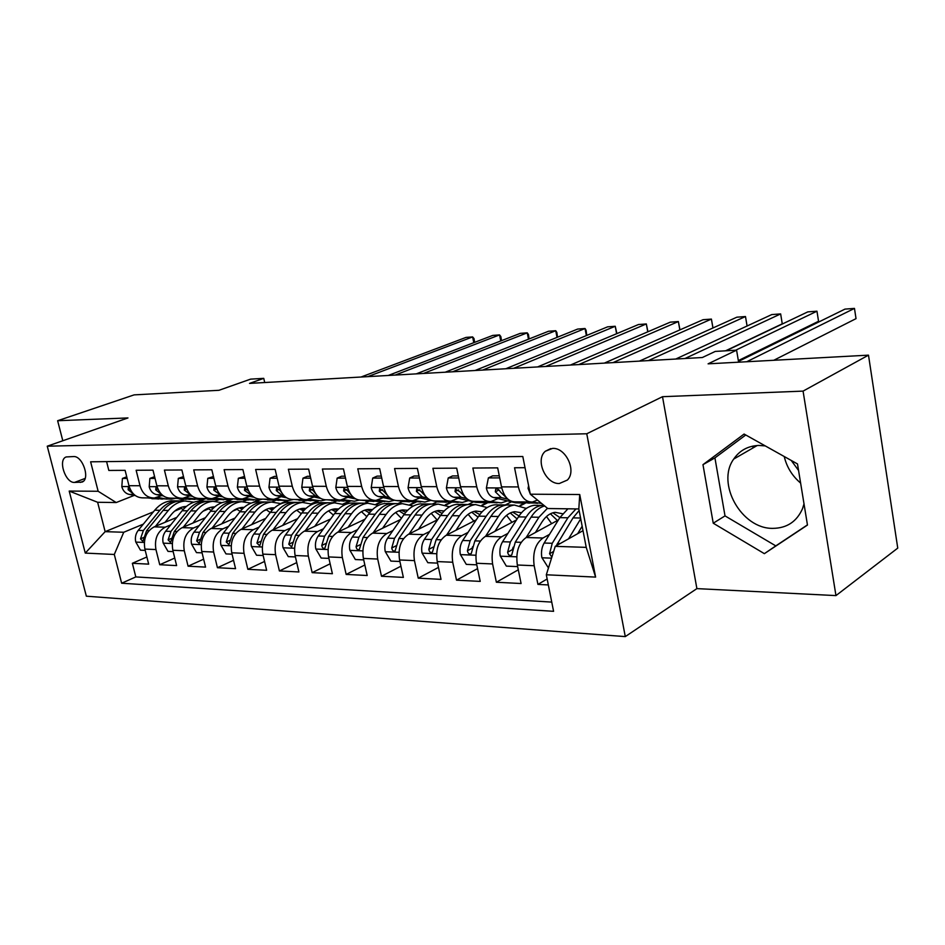 <?xml version="1.0" encoding="UTF-8"?>
<svg xmlns="http://www.w3.org/2000/svg" width="945" height="945" viewBox="0 0 945 945"><rect width="100%" height="100%" fill="white"/><g stroke="black" fill="none" stroke-linecap="round" stroke-linejoin="round"><path stroke-width="1.42" d="M765.285 445.91L758.941 445.438C748.05 445.863 739.64 450.411 733.71 459.069C715.932 483.462 741.553 529.023 772.856 528.361C786.842 528.196 796.718 521.664 802.482 508.764L804.018 503.898M800.628 483.084C792.205 475.937 786.748 467.078 784.232 456.518M552.518 448.414L545.359 451.226C534.941 459.707 545.584 484.265 559.345 483.509L567.343 480.072C576.899 471.012 565.831 447.375 552.518 448.414M835.959 595.598L897.75 548.112L868.49 355.155L803.073 391.112L662.504 396.699L586.762 433.767L625.283 636.599L696.89 588.617L835.959 595.598L803.073 391.112M586.762 433.767L47.25 446.194L86.349 596.189L625.283 636.599M47.25 446.194L127.977 417.938L57.633 420.726L62.807 440.748M57.633 420.726L134.119 394.88L218.968 390.297L250.614 379.134L263.749 378.354L249.527 383.398L702.359 357.517L715.247 351.422L736.58 350.158L708.089 363.837L868.49 355.155M525.03 467.692L514.553 467.763L518.392 486.923L501.511 486.876C504.063 496.999 508.764 501.984 515.616 501.854L530.169 502.008M501.511 486.876L497.672 467.869L472.866 468.035L476.729 486.793L460.546 486.746C463.109 496.657 467.846 501.547 474.768 501.405L488.6 501.559M460.546 486.746L456.683 468.141L432.904 468.307L436.779 486.675L421.269 486.628C423.844 496.338 428.605 501.122 435.574 500.992L448.733 501.133M421.269 486.628L417.383 468.401L394.573 468.555L398.459 486.557L383.564 486.51C386.139 496.019 390.935 500.708 397.939 500.59L410.473 500.72M383.564 486.51L379.677 468.649L357.765 468.803L361.663 486.439L347.347 486.391C349.933 495.723 354.741 500.318 361.781 500.2L373.724 500.33M347.347 486.391L343.448 468.897L322.399 469.027L326.297 486.332L312.535 486.285C315.122 495.428 319.942 499.94 327.005 499.822L338.393 499.952M312.535 486.285L308.625 469.122L288.379 469.252L292.277 486.226L279.035 486.179C281.622 495.156 286.453 499.586 293.529 499.468L288.922 500.496L273.164 499.314M279.035 486.179L275.137 469.346L255.646 469.476L259.544 486.12L246.787 486.084C249.374 494.885 254.217 499.232 261.304 499.125L271.688 499.232M246.787 486.084L242.889 469.559L224.119 469.677L228.005 486.025L215.72 485.978C218.307 494.625 223.138 498.901 230.237 498.795L240.16 498.901M215.72 485.978L211.822 469.759L193.725 469.878L197.611 485.919L185.763 485.884C188.338 494.377 193.182 498.57 200.269 498.476L209.766 498.57M185.763 485.884L181.877 469.96L164.418 470.078L168.304 485.836L156.87 485.801C159.445 494.14 164.276 498.263 171.364 498.157L180.436 498.263M156.87 485.801L152.984 470.149L136.139 470.256L140.014 485.742C142.577 493.999 147.408 498.074 154.496 497.98L161.654 495.617M176.798 517.376L154.189 526.861C146.31 531.267 143.203 538.674 144.892 549.08L148.672 564.141L132.359 563.291L146.877 556.971M170.797 524.829L165.245 527.18C157.366 531.622 154.259 539.075 155.949 549.553L159.74 564.72L174.754 558.058M159.74 564.72L176.62 565.594L172.829 550.273C171.139 539.689 174.234 532.153 182.125 527.664L205.408 517.718M235.033 518.049L211.054 528.491C203.163 533.063 200.068 540.741 201.769 551.514L205.561 567.106L188.079 566.197L203.636 559.168M265.746 518.38L241.022 529.354C233.143 534.008 230.048 541.828 231.749 552.79L235.553 568.666L217.433 567.721L233.545 560.29M297.592 518.687L272.089 530.239C264.222 535 261.127 542.95 262.84 554.124L266.644 570.284L247.85 569.303L264.565 561.448M330.632 518.982L304.325 531.161C296.458 536.016 293.387 544.131 295.088 555.506L298.903 571.961L279.401 570.945L296.742 562.606M364.947 519.242L337.778 532.13C329.947 537.067 326.875 545.336 328.588 556.936L332.392 573.709L312.145 572.646L330.148 563.787M400.609 519.478L372.531 533.122C364.723 538.166 361.675 546.6 363.388 558.424L367.192 575.517L346.154 574.418L364.841 564.992M437.7 519.679L408.653 534.161C400.893 539.311 397.869 547.911 399.57 559.972L403.373 577.395L381.496 576.261L400.928 566.197M476.292 519.833L446.253 535.236C438.539 540.505 435.527 549.281 437.228 561.578L441.02 579.356L418.245 578.175L438.468 567.402M516.502 519.927L485.387 536.358C477.733 541.733 474.756 550.699 476.445 563.255L480.214 581.399L456.506 580.159L477.568 568.606M558.412 519.951L526.164 537.528C518.592 543.032 515.639 552.187 517.328 565.004L521.085 583.526L496.361 582.238L518.309 569.811M518.392 486.923C520.931 497.141 525.621 502.173 532.448 502.031L537.457 500.07M476.729 486.793C479.28 496.798 484.005 501.724 490.904 501.582L498.05 498.606M436.779 486.675C439.354 496.456 444.115 501.287 451.048 501.157L458.231 498.263M398.459 486.557C401.034 496.149 405.818 500.874 412.811 500.744L420.005 497.92M361.663 486.439C364.25 495.841 369.046 500.472 376.075 500.354L383.28 497.602M326.297 486.332C328.884 495.546 333.703 500.094 340.755 499.976L347.961 497.283M292.277 486.226C294.864 495.263 299.695 499.728 306.771 499.61L313.988 496.987M259.544 486.12C262.131 494.991 266.962 499.373 274.05 499.255L281.267 496.692M228.005 486.025C230.592 494.731 235.435 499.031 242.522 498.925L249.728 496.408M197.611 485.919C200.198 494.471 205.041 498.7 212.129 498.594L219.323 496.137M168.304 485.836C170.88 494.235 175.711 498.381 182.81 498.287L189.98 495.877M74.478 482.434L82.05 482.08C90.531 479.316 82.711 455.714 73.568 456.553L66.244 456.943C57.669 459.506 65.311 483.084 74.478 482.434L85.121 478.43M583.018 530.677L555.235 546.352L586.231 547.368L578.824 508.953L547.781 508.528L530.299 494.2L522.798 456.506L90.625 461.81L98.15 491.27L116.211 502.539L134.285 495.369M530.299 494.2L579.734 494.53L595.61 577.1L546.316 574.784L553.581 611.32L121.645 583.219L114.298 554.467L85.274 553.097L69.198 491.069L98.15 491.27M549.482 534.409L542.962 538.012L526.164 537.528L538.922 517.258L547.462 508.256M507.902 533.393L501.5 536.819L485.387 536.358M511.458 501.807L505.457 504.878M524.392 503.165L520.01 505.433M468.023 532.401L461.715 535.673L446.253 535.236M473.539 501.807L468.106 504.524L463.889 504.441C457.699 505.209 452.301 508.93 447.694 515.58L431.582 539.524L428.806 549.352C429.361 552.057 430.577 552.979 432.432 552.152L436.129 539.666L452.218 515.663C456.825 508.989 462.223 505.268 468.401 504.488L472.37 504.547M486.451 502.858L481.938 505.138M429.739 531.444L423.514 534.587L408.653 534.161M437.062 501.771L432.385 504.051M450.352 502.35L445.284 504.843M392.943 530.523L386.812 533.535L372.531 533.122M401.979 501.7L397.916 503.626M415.209 502.043L409.965 504.559M357.553 529.625L351.516 532.519L337.778 532.13M368.396 501.488L364.687 503.212M381.603 501.618L375.909 504.276M323.497 528.763L317.555 531.539L304.325 531.161M336.349 501.133L332.628 502.823M349.237 501.181L343.07 503.992M290.706 527.924L284.835 530.606L272.089 530.239M305.613 500.685L301.679 502.433M317.697 500.897L311.377 503.72M296.801 510.253L295.832 510.678M259.095 527.121L253.319 529.708L241.022 529.354M275.597 500.401L271.841 502.043M287.315 500.59L280.771 503.461M266.431 509.745L263.383 511.08M228.619 526.33L222.914 528.834L211.054 528.491M246.586 500.129L243.113 501.618M258.398 500.094L252.256 502.74M237.089 509.272L232.588 511.21M199.194 525.574L193.571 527.983L182.125 527.664M231.501 499.184L225.453 501.736M208.739 508.8L203.045 511.21M218.791 499.751L215.188 501.263M132.359 563.291L135.82 576.922L551.75 602.095M542.962 538.012C535.413 543.564 532.484 552.801 534.173 565.724L537.918 584.4L548.336 584.943M496.361 582.238L492.593 563.941C490.904 551.289 493.869 542.241 501.5 536.819M456.506 580.159L452.726 562.24C451.025 549.836 454.025 540.989 461.715 535.673M418.245 578.175L414.453 560.609C412.752 548.454 415.765 539.784 423.514 534.587M381.496 576.261L377.693 559.038C375.98 547.12 379.028 538.615 386.812 533.535M346.154 574.418L342.338 557.526C340.637 545.844 343.696 537.504 351.516 532.519M312.145 572.646L308.342 556.073C306.629 544.603 309.7 536.429 317.555 531.539M279.401 570.945L275.597 554.668C273.885 543.422 276.968 535.402 284.835 530.606M247.85 569.303L244.046 553.321C242.345 542.276 245.44 534.397 253.319 529.708M217.433 567.721L213.629 552.022C211.928 541.166 215.023 533.441 222.914 528.834M188.079 566.197L184.287 550.77C182.586 540.103 185.692 532.519 193.571 527.983M106.596 461.609L108.829 470.445L125.106 470.338L128.969 485.706C131.532 493.904 136.363 497.956 143.439 497.861L152.133 497.956M116.211 502.539L97.63 502.279L105.143 531.657L123.748 532.259L114.298 554.467M183.696 499.397L180.07 500.885M153.397 511.847L105.143 531.657L85.274 553.097M204.498 498.724L198.58 501.181M181.322 508.351L174.601 511.139M143.345 524.121L123.748 532.259M753.059 447.918L752.752 446.123M738.612 362.183L736.58 350.158M264.718 382.536L263.749 378.354M135.82 576.922L121.645 583.219M199.643 501.169L205.195 498.865M537.918 584.4L547.155 578.99M227.001 501.523L233.191 498.913M254.76 502.114L260.076 499.822M282.165 503.307L288.473 500.531M311.921 503.945L318.619 500.944M343.626 504.217L350.229 501.204M376.476 504.488L382.749 501.559M410.543 504.76L416.19 502.067M445.886 505.043L451.308 502.386M482.576 505.327L487.443 502.87M520.671 505.622L525.29 503.224M525.987 508.209L526.66 508.209M546.316 574.784L555.235 546.352M97.63 502.279L69.198 491.069M579.734 494.53L578.824 508.953M595.61 577.1L586.231 547.368M662.504 396.699L696.89 588.617M797.497 463.948L744.093 434.05L702.974 464.656L713.239 523.211L764.363 553.664L807.467 525.054L797.497 463.948M798.572 470.48L791.237 460.439M745.759 434.983L714.928 457.888L725.016 515.887L775.798 545.891L807.443 524.888M775.798 545.891L764.363 553.664M725.016 515.887L713.239 523.211M714.928 457.888L702.974 464.656M127.138 478.442L122.413 478.453L121.81 486.758C123.11 490.987 125.567 493.538 129.17 494.4L135.336 495.57M147.585 497.909L158.606 499.019M157.402 497.33L165.458 498.877L171.293 499.161L175.605 498.322M473.788 342.681L472.63 336.916L367.759 376.642M474.638 342.362L474 338.546L472.63 336.916L466.015 337.412L361.025 377.031M153.043 498.027L162.351 499.102M167.064 499.114L155.334 497.873M129.559 487.655L128.355 487.478L128.142 489.723L133.836 494.341M126.724 476.8L122.413 478.453M165.021 522.313L171.411 514.423C175.345 509.674 179.975 507.04 185.267 506.508L186.354 506.461M155.441 526.33L168.328 510.465C173.053 504.795 178.593 501.641 184.925 500.992L193.855 502.208M145.223 550.392L140.486 550.179L135.726 541.898C134.851 537.551 135.69 533.712 138.218 530.381L154.732 510.217C159.457 504.595 164.985 501.464 171.328 500.826L175.392 500.874M180.129 507.76L183.188 509.497M180.53 500.933L176.467 500.885C170.135 501.535 164.595 504.677 159.87 510.312L143.356 530.535L140.498 538.851L142.849 541.426L146.617 530.641L163.131 510.371C167.856 504.724 173.396 501.571 179.727 500.933L183.802 500.98M185.799 506.933L184.358 506.614M182.716 506.922L184.936 507.701M155.027 478.406L149.877 478.406L149.192 486.864C150.491 491.164 152.948 493.762 156.563 494.637L163.414 495.96M175.002 498.204L186.212 499.338M185.563 497.672L199.182 499.48L203.671 498.558M154.602 476.682L149.877 478.406M500.755 340.956L499.551 334.908L395.175 375.07M501.488 340.672L500.85 336.562L499.551 334.908L492.747 335.416L388.241 375.472M180.318 498.251L190.004 499.421M194.953 499.432L183.318 498.216M157.543 487.998L155.949 487.596L155.712 489.888L161.843 494.672M183.932 478.359L178.321 478.371L177.542 486.97C178.841 491.353 181.31 493.987 184.925 494.885L192.532 496.373M203.364 498.499L214.763 499.657M214.739 498.027L228.052 499.81L232.706 498.818M183.495 476.611L178.321 478.371M528.479 339.196L527.239 332.841L423.443 373.464M529.094 338.96L528.456 334.518L527.239 332.841L520.246 333.361L416.296 373.866M208.869 498.558L218.626 499.74M223.823 499.763L212.271 498.582M186.567 488.482L184.511 487.738L184.251 490.042L190.843 495.015M213.877 478.312L207.794 478.324L206.92 487.077C208.219 491.542 210.676 494.235 214.302 495.133L222.713 496.81M232.742 498.818L244.342 499.988M244.956 498.405L257.938 500.153L262.592 499.137M213.452 476.528L207.794 478.324M557.018 337.4L555.731 330.715L452.584 371.798M557.503 337.211L556.865 332.427L555.731 330.715L548.537 331.246L445.213 372.212M238.447 498.877L248.263 500.07M253.721 500.094L242.215 498.948M216.748 489.167L214.102 487.868L213.818 490.219L220.894 495.369M244.944 478.276L238.353 478.276L237.36 487.195C238.672 491.743 241.129 494.471 244.743 495.393L254.051 497.283M263.183 499.149L274.971 500.342M276.283 498.795L283.098 500.188M244.519 476.457L238.353 478.276M586.372 335.581L585.049 328.517L482.635 370.074M586.75 335.428L586.089 330.266L585.049 328.517L577.643 329.073L475.04 370.511M269.089 499.208L278.964 500.413M284.705 500.448L277.121 500.118M248.606 491.057L244.779 488.022L244.483 490.384L252.079 495.735M192.898 523.058L199.3 515.001C203.246 510.17 207.865 507.489 213.168 506.957L214.739 506.886M183.306 527.156L196.217 510.973C200.954 505.209 206.482 501.996 212.826 501.334L221.992 502.669M173.159 551.608L167.997 551.384L163.142 542.962C162.268 538.532 163.107 534.634 165.635 531.232L182.149 510.725C186.886 505.008 192.414 501.819 198.757 501.169L202.832 501.216M207.794 508.315L211.208 510.406M208.148 501.275L204.073 501.228C197.729 501.889 192.201 505.079 187.476 510.82L170.962 531.397L168.104 539.855L170.549 542.465L174.329 531.503L190.843 510.879C195.58 505.138 201.108 501.925 207.451 501.275L211.526 501.322M214.019 507.512L212.164 507.075M210.475 507.406L213.086 508.398M221.744 523.837L228.182 515.592C232.116 510.69 236.734 507.961 242.038 507.406L244.117 507.359M212.164 528.007L225.087 511.505C229.824 505.634 235.352 502.374 241.684 501.689L251.098 503.142M202.1 552.86L196.489 552.624L191.528 544.048C190.654 539.548 191.481 535.579 194.02 532.118L210.534 511.245C215.259 505.421 220.799 502.185 227.131 501.511L231.206 501.559M236.415 508.906L240.195 511.41M236.699 501.63L232.635 501.582C226.292 502.256 220.764 505.504 216.039 511.339L199.525 532.283L196.666 540.894L199.23 543.54L203.021 532.401L219.523 511.41C224.26 505.551 229.789 502.303 236.12 501.63L240.195 501.677M243.219 508.15L240.94 507.536M239.191 507.914L242.192 509.142M251.618 524.652L258.079 516.218C262.013 511.221 266.632 508.434 271.924 507.878L274.522 507.855M242.05 528.893L254.996 512.06C259.71 506.083 265.238 502.752 271.569 502.067L281.244 503.661M232.08 554.172L225.997 553.912L220.917 545.182C220.043 540.599 220.87 536.559 223.41 533.039L239.912 511.777C244.637 505.858 250.165 502.563 256.497 501.878L260.56 501.925M266.029 509.532L270.211 512.521M266.266 501.996L262.19 501.949C255.859 502.634 250.33 505.941 245.605 511.883L229.115 533.216L226.257 541.969L228.938 544.651L232.73 533.323L249.232 511.954C253.957 506 259.485 502.681 265.805 501.996L269.88 502.043M273.459 508.823L270.719 508.032M268.912 508.434L272.337 509.969M282.59 525.491L289.064 516.856C292.985 511.765 297.592 508.93 302.872 508.363L306.015 508.386M273.022 529.814L285.981 512.627C290.694 506.544 296.21 503.142 302.518 502.445L312.476 504.193M263.171 555.53L256.567 555.235L251.394 546.352C250.508 541.698 251.335 537.575 253.874 533.984L270.341 512.332C275.066 506.307 280.582 502.953 286.902 502.256L290.965 502.303M296.718 510.194L301.278 513.749M296.872 502.374L292.808 502.327C286.489 503.023 280.972 506.39 276.259 512.438L259.78 534.173L256.934 543.091L259.733 545.797L263.537 534.279L280.003 512.509C284.717 506.449 290.233 503.071 296.553 502.374L300.616 502.421M304.774 509.568L301.573 508.54M299.695 508.989L303.558 510.867M277.192 478.229L270.057 478.229L268.947 487.313C270.258 491.943 272.715 494.731 276.33 495.664L286.607 497.802M294.734 499.48L306.747 500.696M308.779 499.196L321.04 500.862L325.493 499.87M276.767 476.374L274.475 476.374L270.057 478.229M616.601 333.727L615.242 326.273L513.667 368.302M616.884 333.609L615.242 326.273L607.611 326.84L505.811 368.751M300.864 499.551L310.787 500.767M316.823 500.815L305.022 499.645M281.917 493.089L280.192 490.585L276.601 488.175L276.294 490.573L282.46 495.723L284.445 496.137M314.697 526.365L321.182 517.517C325.104 512.332 329.699 509.449 334.967 508.871L338.653 508.965M305.152 530.783L318.111 513.206C322.812 507.016 328.305 503.555 334.613 502.846L344.842 504.772M295.419 556.936L288.284 556.617L282.98 547.568C282.106 542.82 282.921 538.626 285.461 534.964L301.892 512.911C306.605 506.78 312.11 503.354 318.418 502.645L322.469 502.693M328.506 510.902L333.455 515.108M328.588 502.764L324.537 502.716C318.229 503.425 312.724 506.863 308.023 513.029L291.592 535.154L288.757 544.249L291.686 546.99L295.49 535.283L311.909 513.1C316.61 506.922 322.115 503.472 328.423 502.764L332.475 502.811M337.223 510.371L333.55 509.071M331.589 509.568L335.912 511.859M310.692 478.17L302.967 478.182L301.738 487.443C303.038 492.156 305.495 495.003 309.109 495.948L320.449 498.346M327.478 499.834L339.692 501.074M342.515 499.633L354.363 501.24L359.1 500.129M310.255 476.292L307.373 476.292L302.967 478.182M647.75 331.837L646.333 323.946L545.702 366.471M647.939 331.754L646.333 323.946L638.466 324.537L537.587 366.932M333.833 499.905L343.815 501.133M350.17 501.193L337.873 499.94M316.055 494.282L313.362 490.774L309.641 488.329L309.31 490.75L315.476 496.007L318.063 496.562M348.02 527.275L354.517 518.214C358.415 512.922 362.998 509.981 368.243 509.39L372.507 509.591M338.499 531.775L351.445 513.82C356.135 507.5 361.604 503.98 367.888 503.248L378.425 505.398M328.919 558.389L321.194 558.058L315.772 548.832C314.886 543.989 315.713 539.713 318.229 535.992L334.624 513.513C339.314 507.252 344.807 503.768 351.091 503.047L355.131 503.094M361.474 511.658L366.814 516.631M367.888 503.248L357.434 503.118C351.15 503.85 345.669 507.347 340.98 513.631L324.596 536.193L321.772 545.454C322.21 547.852 323.237 548.773 324.856 548.218L328.647 536.311L345.019 513.702C349.697 507.406 355.19 503.898 361.474 503.177L365.502 503.224M370.889 511.257L366.707 509.615M364.675 510.17L369.471 512.958M345.504 478.123L337.152 478.135L335.794 487.573C337.105 492.38 339.55 495.274 343.153 496.243L355.71 498.96M361.569 500.224L373.913 501.464M377.551 500.082L388.962 501.63L394.219 500.283M345.079 476.197L341.558 476.209L337.152 478.135M679.845 329.923L678.368 321.548L578.789 364.581M679.951 329.864L678.368 321.548L670.277 322.162L570.414 365.053M368.066 500.271L378.094 501.511M384.78 501.582L372.259 500.318M351.351 495.192L347.831 490.975L343.956 488.506L343.626 490.951L349.768 496.302L353.017 497.011M382.619 528.22L389.127 518.935C393.002 513.537 397.561 510.548 402.794 509.934L407.649 510.276M373.145 532.826L386.068 514.458C390.722 508.02 396.179 504.429 402.428 503.673L413.296 506.059M363.719 559.901L355.367 559.546L349.827 550.144C348.941 545.218 349.756 540.847 352.272 537.055L368.597 514.139C373.263 507.76 378.732 504.205 384.993 503.461L389.021 503.508M395.695 512.473L401.401 518.332M395.683 503.602L391.584 503.543C385.324 504.287 379.855 507.855 375.189 514.257L358.887 537.256L356.076 546.706C356.548 549.199 357.623 550.12 359.324 549.482L363.093 537.386L379.382 514.328C384.048 507.914 389.505 504.335 395.766 503.602L399.782 503.65M405.83 512.237L401.117 510.194M399.014 510.808L404.295 514.186M381.721 478.075L372.708 478.087L371.208 487.703C372.507 492.617 374.952 495.558 378.532 496.55L392.506 499.633M397.089 500.649L409.457 501.866M413.957 500.543L424.907 502.043L430.802 500.366M381.296 476.103L377.09 476.115L372.708 478.087M712.932 327.974L711.408 319.091L612.998 362.62M712.979 327.95L711.408 319.091L703.056 319.705L604.339 363.116M403.633 500.649L413.709 501.901M420.749 501.996L408.004 500.696M387.922 495.936L383.67 491.176L379.63 488.695L379.288 491.152L385.418 496.609L389.387 497.495M418.564 529.212L425.085 519.679C428.947 514.174 433.471 511.115 438.669 510.501L444.15 511.021M409.138 533.913L422.037 515.119C426.667 508.552 432.089 504.89 438.303 504.122L449.501 506.792M399.9 561.484L390.899 561.094L385.206 551.502C384.332 546.482 385.135 542.028 387.639 538.154L403.881 514.777C408.523 508.28 413.969 504.654 420.194 503.898L424.199 503.945M431.227 513.348L437.122 519.974M431.215 504.051L427.034 503.98C420.808 504.736 415.375 508.386 410.732 514.907L394.514 538.366L391.726 548.005C392.234 550.592 393.38 551.526 395.152 550.793L398.885 538.508L415.091 514.99C419.734 508.445 425.167 504.795 431.381 504.039L435.385 504.087M442.106 513.336L436.862 510.796M434.676 511.493L440.464 515.592M419.438 478.016L409.693 478.028L408.039 487.844C409.339 492.853 411.772 495.853 415.339 496.869L431.168 500.448M433.696 501.015L446.406 502.279M451.816 501.039L462.294 502.468L468.413 500.614M419.001 476.008L414.052 476.02L409.693 478.028M639.422 361.108L736.864 317.189L745.487 316.54L747.082 326.001L745.487 316.54L648.376 360.6M440.63 501.051L450.741 502.303M458.16 502.421L445.166 501.098M425.888 496.586L420.962 491.388L416.745 488.896L416.414 491.365L422.498 496.928L427.246 498.003M455.962 530.251L462.471 520.447C466.31 514.848 470.799 511.717 475.961 511.08L482.08 511.836M446.595 535.059L459.447 515.805C464.042 509.095 469.429 505.362 475.595 504.583L487.147 507.571M437.559 563.125L427.837 562.7L422.013 552.919C421.139 547.793 421.942 543.257 424.423 539.3L440.559 515.45C445.178 508.823 450.576 505.126 456.778 504.346L460.747 504.394M468.141 514.304L473.811 521.108M479.824 514.564L474 511.434M471.732 512.202L478.04 517.175M458.727 477.957L448.213 477.969L446.394 487.986C447.694 493.101 450.115 496.172 453.659 497.2L475.867 502.35L484.856 502.716M491.187 501.547L501.193 502.905L507.548 500.874M458.301 475.914L452.549 475.926L448.213 477.969M725.571 350.808L782.259 323.828L780.653 313.917L684.995 358.509M782.259 323.828L780.653 313.917L771.758 314.579L675.722 359.041M479.115 501.452L489.262 502.728M497.094 502.858L483.84 501.511M465.353 497.164L459.802 491.613L455.384 489.108L455.053 491.577L461.113 497.259L466.724 498.57M494.873 531.35L501.382 521.262C505.185 515.533 509.638 512.344 514.753 511.694L521.534 512.745M485.588 536.252L498.369 516.513C502.929 509.674 508.268 505.858 514.387 505.067L526.318 508.445M476.776 564.827L466.298 564.378L460.321 554.396C459.447 549.163 460.239 544.533 462.707 540.493L478.713 516.147C483.297 509.39 488.659 505.61 494.802 504.819L498.747 504.866M506.544 515.344L511.954 522.325M506.52 505.02L502.197 504.913C496.066 505.705 490.715 509.497 486.143 516.289L470.149 540.729L467.409 550.758C468.023 553.581 469.311 554.514 471.26 553.546L474.886 540.871L490.857 516.372C495.428 509.568 500.767 505.764 506.898 504.973L510.843 505.02M519.053 515.958L512.639 512.095M510.276 512.97L517.104 518.97M467.409 550.758L472.098 548.265L472.571 546.73M499.692 477.898L488.364 477.91L486.368 488.14C487.655 493.361 490.053 496.491 493.573 497.542L515.604 502.787L524.888 503.177M532.13 502.067L541.509 503.39M499.279 475.808L492.664 475.831L488.364 477.91M738.34 360.6L818.547 321.276L816.964 311.2L735.682 350.205M816.964 311.2L807.774 311.885L726.126 350.772M519.207 501.889L529.389 503.165M537.646 503.319L524.121 501.937M506.296 497.649L500.283 491.837C498.972 489.38 497.424 488.553 495.652 489.356L495.334 491.813L501.346 497.613L507.89 499.173M535.413 532.484L541.91 522.101C545.667 516.254 550.073 512.993 555.14 512.332L562.606 513.749M566.279 508.788L567.106 509.402M517.659 566.61L506.355 566.114L500.224 555.932C499.35 550.592 500.141 545.867 502.575 541.733L518.439 516.88C522.975 509.969 528.29 506.118 534.374 505.303L538.296 505.362M546.505 516.502L551.632 523.636M543.847 505.303L542.076 505.41C536.004 506.213 530.7 510.087 526.176 517.021L510.347 541.981L507.63 552.234C508.304 555.188 509.674 556.109 511.729 554.987L515.285 542.135L531.09 517.116C534.941 511.127 539.453 507.406 544.603 505.929M559.877 517.565L552.849 512.804M550.392 513.785L557.385 520.506M507.63 552.234L512.273 549.683L513.206 547.131M528.598 485.683L528.054 488.305L530.239 493.892M530.606 494.459L534.587 497.72M773.766 360.281L856.028 318.642L854.469 308.401L746.727 361.746M854.469 308.401L844.984 309.109L738.482 361.415M577.667 533.689L582.155 526.247M568.571 538.827L580.726 518.793M548.454 567.957L541.828 557.526C540.965 552.081 541.733 547.249 544.155 543.032L559.83 517.636L567.933 508.8M556.227 545.785L573.024 517.884L579.12 510.513M575.977 508.918L567.898 517.789L552.246 543.28L549.565 553.758L551.868 557.077M165.245 527.18L154.189 526.861M155.949 549.553L144.892 549.08M534.173 565.724L517.328 565.004M492.593 563.941L476.445 563.255M452.726 562.24L437.228 561.578M414.453 560.609L399.57 559.972M377.693 559.038L363.388 558.424M342.338 557.526L328.588 556.936M308.342 556.073L295.088 555.506M275.597 554.668L262.84 554.124M244.046 553.321L231.749 552.79M213.629 552.022L201.769 551.514M184.287 550.77L172.829 550.273M140.014 485.742L128.969 485.706M83.325 481.265L80.23 482.434M129.205 486.58L121.822 486.545M157.012 498.783L151.873 498.724M165.458 498.877L160.272 498.818M133.942 494.448L129.17 494.4M130.091 488.967L128.142 489.723M135.844 542.111L144.325 542.442M163.131 510.371L168.328 510.465M154.732 510.217L159.87 510.312M146.617 530.641L148.979 530.712M138.218 530.381L143.356 530.535M143.853 537.433L140.498 538.851M157.106 486.675L149.215 486.651M184.606 499.09L179.29 499.031M193.347 499.184L187.984 499.125M161.855 494.684L156.563 494.637M157.945 488.99L155.712 489.888M186 486.781L177.565 486.758M213.168 499.409L207.664 499.35M222.217 499.503L216.653 499.444M190.429 494.932L184.925 494.885M186.791 489.014L184.251 490.042M215.956 486.899L206.931 486.864M242.735 499.74L237.041 499.681M252.114 499.846L246.35 499.775M219.996 495.18L214.302 495.133M216.653 489.049L213.818 490.219M247.023 487.006L237.384 486.97M273.377 500.082L267.47 500.011M250.661 495.452L244.743 495.393M247.401 489.156L244.483 490.384M163.261 543.162L172.262 543.517M190.843 510.879L196.217 510.973M182.149 510.725L187.476 510.82M174.329 531.503L176.916 531.586M165.635 531.232L170.962 531.397M171.577 538.355L168.104 539.855M191.646 544.261L201.19 544.627M219.523 511.41L225.087 511.505M210.534 511.245L216.039 511.339M203.021 532.401L205.833 532.484M194.02 532.118L199.525 532.283M200.269 539.311L196.666 540.894M221.047 545.395L231.171 545.785M249.232 511.954L254.996 512.06M239.912 511.777L245.605 511.883M232.73 533.323L235.813 533.417M223.41 533.039L229.115 533.216M230.001 540.304L226.257 541.969M251.512 546.576L262.249 546.99M280.003 512.509L285.981 512.627M270.341 512.332L276.259 512.438M263.537 534.279L266.892 534.386M253.874 533.984L259.78 534.173M260.808 541.32L256.934 543.091M279.271 487.124L268.971 487.088M305.14 500.437L299.022 500.366M315.228 500.555L309.039 500.484M282.46 495.723L276.33 495.664M279.307 489.274L276.294 490.573M283.11 547.793L294.509 548.23M311.909 513.1L318.111 513.206M301.892 512.911L308.023 513.029M295.49 535.283L299.128 535.39M285.461 534.964L291.592 535.154M292.773 542.371L288.757 544.249M312.771 487.254L301.762 487.207M338.097 500.803L331.742 500.732M348.575 500.921L342.137 500.85M315.476 496.007L309.109 495.948M312.429 489.392L309.31 490.75M315.902 549.057L327.998 549.529M345.019 513.702L351.445 513.82M334.624 513.513L340.98 513.631M328.647 536.311L332.593 536.441M318.229 535.992L324.596 536.193M325.954 543.458L321.772 545.454M347.583 487.372L335.829 487.336M372.318 501.193L365.715 501.11M383.197 501.311L376.512 501.24M349.768 496.302L343.153 496.243M346.839 489.51L343.626 490.951M349.957 550.38L362.797 550.876M379.382 514.328L386.068 514.458M368.597 514.139L375.189 514.257M363.093 537.386L367.369 537.528M352.272 537.055L358.887 537.256M360.423 544.58L356.076 546.706M383.8 487.514L371.243 487.466M407.874 501.582L401.011 501.511M419.178 501.712L412.233 501.63M385.418 496.609L378.532 496.55M382.607 489.628L379.288 491.152M385.347 551.738L398.979 552.27M415.091 514.99L422.037 515.119M403.881 514.777L410.732 514.907M398.885 538.508L403.527 538.65M387.639 538.154L394.514 538.366M396.25 545.726L391.726 548.005M421.505 487.644L408.075 487.596M444.835 501.996L437.7 501.925M456.589 502.138L449.371 502.055M422.498 496.928L415.339 496.869M419.84 489.746L416.414 491.365M422.155 553.168L436.637 553.723M452.218 515.663L459.447 515.805M440.559 515.45L447.694 515.58M436.129 539.666L441.15 539.819M424.423 539.3L431.582 539.524M433.531 546.919L428.806 549.352M460.782 487.797L446.442 487.738M483.297 502.433L475.867 502.35M495.534 502.563L488.01 502.48M461.113 497.259L453.659 497.2M458.597 489.864L455.053 491.577M460.463 554.644L475.855 555.235M490.857 516.372L498.369 516.513M478.713 516.147L486.143 516.289M474.886 540.871L480.332 541.048M462.707 540.493L470.149 540.729M501.748 487.939L486.415 487.892M523.341 502.882L515.604 502.787M536.098 503.023L528.267 502.929M501.346 497.613L493.573 497.542M498.984 489.994L495.334 491.813M500.377 556.18L516.738 556.818M531.09 517.116L538.922 517.258M518.439 516.88L526.176 517.021M515.285 542.135L521.167 542.312M502.575 541.733L510.347 541.981M529.07 488.045L528.113 488.045M541.981 557.786L551.526 558.152M573.024 517.884L580.573 518.014M559.83 517.636L567.898 517.789M557.396 543.446L560.22 543.529M544.155 543.032L552.246 543.28M553.628 551.455L549.565 553.758M757.228 445.508L733.71 459.069M550.817 448.568L545.359 451.226M304.408 499.586L293.529 499.468M184.925 500.992L179.727 500.933M176.467 500.885L171.328 500.826M212.826 501.334L207.451 501.275M204.073 501.228L198.757 501.169M241.684 501.689L236.12 501.63M232.635 501.582L227.131 501.511M271.569 502.067L265.805 501.996M262.19 501.949L256.497 501.878M302.518 502.445L296.553 502.374M292.808 502.327L286.902 502.256M334.613 502.846L328.423 502.764M324.537 502.716L318.418 502.645M357.434 503.118L351.091 503.047M402.428 503.673L395.766 503.602M391.584 503.543L384.993 503.461M438.303 504.122L431.381 504.039M427.034 503.98L420.194 503.898M475.595 504.583L468.401 504.488M463.889 504.441L456.778 504.346M456.01 488.813L455.384 489.108M514.387 505.067L506.898 504.973M502.197 504.913L494.802 504.819M496.408 488.978L495.652 489.356M542.076 505.41L534.374 505.303"/></g></svg>
